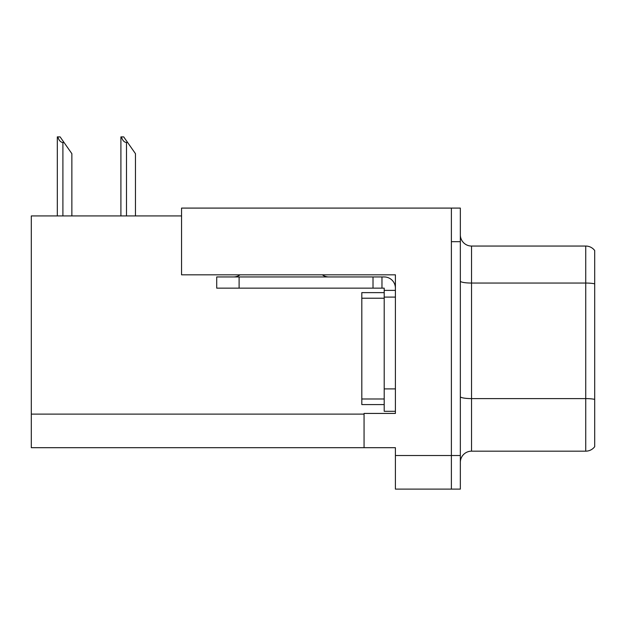 <?xml version="1.0" encoding="UTF-8"?>
<svg xmlns="http://www.w3.org/2000/svg" width="626" height="626" viewBox="0 0 626 626"><rect width="100%" height="100%" fill="white"/><g stroke="black" fill="none" stroke-linecap="round" stroke-linejoin="round"><path stroke-width="0.94" d="M181.556 215.931L31.3 215.931L31.3 447.692L395.405 447.692L395.405 489.117L460.345 489.117L460.345 208.09L181.556 208.09L181.556 274.822L395.405 274.822L395.405 297.1L384.207 297.1L384.207 288.148L373.01 288.148L373.01 276.95L384.207 276.95A11.198 11.198 0 0 1 395.405 288.148M395.405 297.1L395.405 388.91L384.207 388.91L384.207 411.305L395.405 411.305L395.405 388.91L395.405 413.434L364.058 413.434L364.058 447.692M460.345 241.683L451.385 241.683L451.385 489.117L451.385 208.09M460.345 462.356A11.198 11.198 0 0 1 471.542 451.166L585.74 451.166L585.74 246.049A11.198 11.198 0 0 1 594.7 250.525L594.7 446.682A11.198 11.198 0 0 1 585.74 451.166M594.7 250.525A11.198 11.198 0 0 0 585.74 246.049A11.198 11.198 0 0 1 594.7 250.525A11.198 11.198 0 0 0 585.74 246.049L471.542 246.049A11.198 11.198 0 0 1 460.345 234.852A11.198 11.198 0 0 0 471.542 246.049L471.542 451.166M594.7 284.611L594.7 283.828A11.198 1.941 180 0 0 585.74 283.054L471.542 283.054A11.198 1.941 -0 0 1 460.345 281.113M121.428 136.883L123.698 136.883L127.618 142.478L126.499 142.478C124.191 142.298 122.5 140.435 121.428 136.883L120.904 136.883L120.904 215.931M135.459 215.931L135.459 153.675L127.618 142.478M57.835 136.883L60.104 136.883L64.024 142.478L62.905 142.478C60.597 142.298 58.899 140.435 57.835 136.883L57.31 136.883L57.31 215.931M71.865 215.931L71.865 153.675L64.024 142.478M240.071 274.822A11.198 11.198 0 0 1 233.506 276.95M322.335 274.822A11.198 11.198 0 0 0 328.9 276.95M373.01 288.148L216.713 288.148L216.713 276.95L373.01 276.95M384.207 411.305L395.405 411.305M381.97 288.148L381.97 276.95M395.405 290.386L384.207 290.386M384.207 388.91L384.207 292.624L361.812 292.624L361.812 404.584L384.207 404.584M395.405 455.532L460.345 455.532M31.3 414.107L364.058 414.107M594.7 399.38A11.198 1.941 180 0 0 585.74 398.598L471.542 398.598A11.198 1.941 0 0 1 460.345 396.657M471.542 246.049A11.198 11.198 0 0 1 460.345 234.852M126.499 215.931L126.499 142.478M62.905 215.931L62.905 142.478M239.101 288.148L239.101 276.95M361.812 398.989L384.207 398.989M361.812 298.219L384.207 298.219"/></g></svg>
